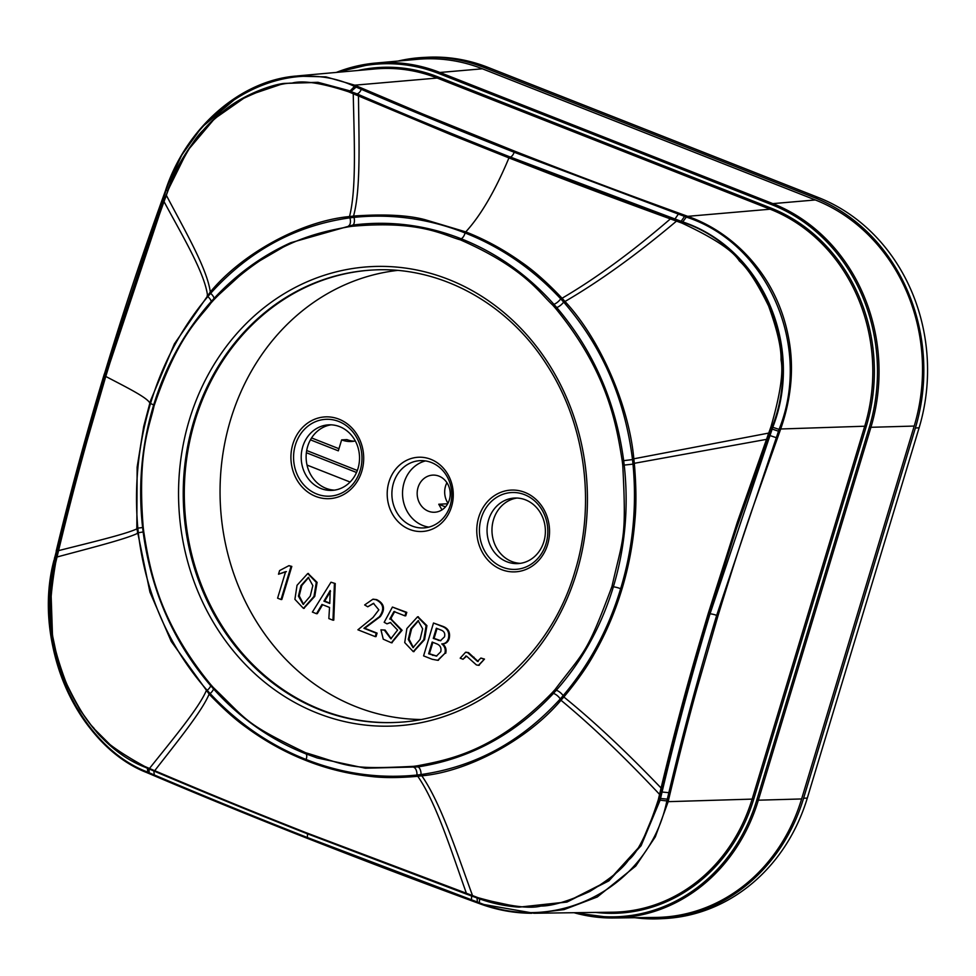 <?xml version="1.0" encoding="UTF-8"?>
<svg xmlns="http://www.w3.org/2000/svg" width="976" height="976" viewBox="0 0 976 976"><rect width="100%" height="100%" fill="white"/><g stroke="black" fill="none" stroke-linecap="round" stroke-linejoin="round"><path stroke-width="1.46" d="M306.684 450.522L357.338 470.481M356.521 472.482L306.366 452.718M634.888 917.708A180.633 160.515 -92.9 0 0 660.776 918.733L664.497 918.538A180.633 160.515 -92.9 0 0 807.311 798.063L919.099 427.817A180.633 160.515 -92.9 0 0 818.425 197.542L487.817 67.307A180.633 160.515 -92.9 0 0 427.085 57.267L423.364 57.462A180.633 160.515 -92.9 0 0 398.086 61.049M660.776 918.733A180.633 160.515 -92.9 0 0 803.59 798.258L915.378 428A180.633 160.515 -92.9 0 0 814.692 197.738L484.096 67.503A180.633 160.515 -92.9 0 0 423.364 57.462M311.576 437.931L338.965 448.716M310.429 439.847L338.318 450.839L341.637 439.883L346.956 439.603A29.036 25.803 -92.9 0 0 354.044 441.201M341.637 439.883A29.036 25.803 -92.9 0 0 351.397 441.494A29.036 25.803 -92.9 0 0 355.313 440.957M307.025 465.064L350.103 482.034M483.681 659.142L480.9 658.031L477.459 661.386L467.724 652.663L465.589 652.261L460.196 658.166L463.002 659.264L466.613 656.177L476.386 664.924L478.435 665.315L484.474 659.105L480.9 658.031M478.179 661.508L468.517 652.615L465.979 652.261M465.735 656.006L466.613 656.177M478.838 665.266L484.474 659.105M463.002 659.264L466.125 656.031M467.724 652.663L468.517 652.615M473.128 657.238L473.933 657.19M432.868 642.342L429.428 653.749L436.772 656.067M437.053 628.507L434.076 638.377L440.798 640.707M428.635 653.786L436.418 656.104L440.786 651.7C441.567 647.808 440.188 645.185 436.626 643.818L432.173 642.062L428.635 653.786L429.428 653.749M432.575 655.347L433.381 655.299M433.271 638.414L440.408 640.744L444.507 636.816C445.3 633.656 444.3 631.46 441.494 630.252L436.345 628.227L433.271 638.414L434.076 638.377M438.248 640.378L439.041 640.329M444.897 653.322L437.663 660.301L432.161 659.264L423.584 655.884L433.503 623.017L442.421 626.531C447.569 628.581 449.57 632.533 448.448 638.377C447.411 641.976 445.178 643.818 441.786 643.916C444.812 646.295 445.861 649.43 444.897 653.322L438.053 660.276M433.503 623.017L443.226 626.494C448.362 628.544 450.375 632.485 449.253 638.328C448.204 641.927 445.983 643.782 442.579 643.879C445.617 646.246 446.654 649.382 445.703 653.273M442.421 626.531L443.226 626.494M448.448 638.377L449.253 638.328M443.006 643.867L441.786 643.916M418.558 620.663L411.616 628.776L409.066 639.121L413.409 647.588M420.07 639.402L422.657 628.849L418.155 620.663L410.823 628.825L408.249 639.39L413.007 647.625L420.07 639.402M423.791 639.695L413.263 651.639L404.723 642.586L406.87 628.556L417.557 616.808L426.122 625.665L423.791 639.695M417.96 616.795L426.927 625.628L424.584 639.646L413.665 651.614M380.945 629.837L384.324 630.093L390.851 638.792L397.574 630.069L390.315 622.505L386.984 623.835L384.178 622.298L392.425 607.06L405.992 612.403L404.942 615.856L393.962 611.537L389.753 619.113L390.693 619.052L401.295 630.313L391.352 642.781L383.251 639.182L380.945 629.837L385.117 630.057L391.217 638.755M390.729 622.493L386.984 623.835M384.324 630.093L385.117 630.057M392.425 607.06L406.785 612.355L405.748 615.819L404.942 615.856M405.992 612.403L406.785 612.355M394.755 611.488L390.546 619.077M391.071 619.04L402.088 630.276L391.754 642.757M357.911 629.801L373.003 617.491L378.834 609.841L373.418 603.339L367.745 606.791L364.658 604.937L372.856 599.24L375.845 599.667C383.519 603.461 384.739 609.122 379.505 616.637L363.938 628.3L376.285 633.168L375.248 636.633L357.911 629.801M373.808 603.327L367.745 606.791M373.247 599.227L376.638 599.618C384.312 603.424 385.532 609.085 380.298 616.6L364.731 628.263L377.09 633.131L376.041 636.584L375.248 636.633M363.938 628.3L364.731 628.263M376.285 633.168L377.09 633.131M330.522 591.31L324.74 601.106L329.79 603.107M323.934 601.155L329.766 603.449L330.217 590.504L323.934 601.155L324.74 601.106M334.426 583.563L332.975 620.199L333.768 620.15L335.232 583.526L330.998 582.208L335.232 583.526M332.975 620.199L328.851 618.577L329.522 607.438L321.982 604.461L316.505 613.709L317.298 613.66L322.605 604.717M316.505 613.709L312.381 612.086L330.998 582.208M308.733 577.389L301.791 585.515L299.229 595.86L303.573 604.327M310.246 596.141L312.832 585.588L308.331 577.389L300.998 585.563L298.424 596.129L303.182 604.364L310.246 596.141M313.967 596.434L303.438 608.377L294.898 599.325L297.046 585.295L307.733 573.534L316.297 582.404L313.967 596.434M308.123 573.534L317.09 582.355L314.76 596.385L303.841 608.353M277.599 598.166L285.614 571.643L278.502 574.217L279.6 570.57L288.957 565.653L291.019 566.458L281.039 599.52L277.599 598.166M286.407 571.607L278.502 574.217M288.957 565.653L291.812 566.422L281.832 599.484L281.039 599.52M291.019 566.458L291.812 566.422M336.293 72.431L375.528 63.074L417.435 59.316A177.364 157.612 87.1 0 1 482.388 68.796L815.338 199.958A177.364 157.612 87.1 0 1 914.207 426.061L801.613 798.954A177.364 157.612 87.1 0 1 656.055 917.428L613.977 917.989A175.765 156.184 -92.9 0 0 758.23 800.588L870.812 427.695A175.765 156.184 -92.9 0 0 772.846 203.63L439.883 72.48A175.765 156.184 -92.9 0 0 375.528 63.074A175.765 156.184 -92.9 0 0 336.33 72.419M167.811 191.211L164.029 201.617C130.296 295.423 118.535 335.061 105.774 376.443L86.913 441.335C78.336 472.36 70.345 501.81 58.56 550.635L55.644 562.798C50.252 594.518 49.044 616.649 51.996 629.178C52.558 641.195 57.303 659.142 66.234 683.017C77.116 705.636 86.352 720.691 93.94 728.181C100.064 738.539 116.961 751.276 144.655 766.416L154.708 770.698C225.285 800.686 261.934 815.216 305.085 832.308L478.191 897.725C508.716 906.253 529.59 909.046 540.826 906.07C552.099 906.07 568.386 901.214 589.711 891.503C609.524 879.388 622.456 868.908 628.495 860.076C637.572 852.914 647.503 832.857 658.251 799.905L661.069 788.01C680.955 705.636 693.46 663.18 708.198 613.636L737.392 521.977L770.991 426.671C780.178 394.792 783.533 372.551 781.044 359.949C781.41 347.871 777.25 329.876 768.588 305.964C757.498 283.345 747.738 268.339 739.32 260.921C732.817 250.515 713.663 237.888 681.858 223.065L670.378 218.905C582.757 186.941 549.769 173.838 508.947 157.905L451.241 134.822L348.53 91.768C321.726 82.997 302.853 80.117 291.922 83.106C281.247 83.094 265.191 88.169 243.744 98.32C224.992 109.873 212.292 119.841 205.631 128.198C196.408 134.786 184.025 155.172 168.482 189.368L163.773 201.446C130.125 295.216 118.389 334.817 105.64 376.163C95.892 409.042 80.691 458.659 58.401 550.22L55.486 562.359C34.355 641.842 77.738 741.077 145.034 767.197L155.086 771.479C225.871 801.467 261.531 815.631 305.378 832.992L478.313 898.432L519.061 907.143L566.483 902.007L608.524 880.657L640.634 845.375L659.459 800.088L662.289 788.132C682.468 704.77 693.96 665.608 709.345 613.867L736.038 529.785L772.126 427.061C804.175 346.98 760.755 247.721 682.505 222.211L670.976 218.038C584.246 186.453 548.061 172.13 509.655 157.124C482.888 146.998 432.771 126.38 359.302 95.282L349.359 90.988L317.371 82.435L283.784 83.436L247.501 95.672L214.586 118.669L187.526 150.682L167.543 191.052M506.873 561.761A32.818 29.158 87.1 0 1 487.305 526.04A32.818 29.158 87.1 0 1 514.523 498.053A32.818 29.158 87.1 0 1 525.552 499.871A32.818 29.158 87.1 0 1 543.852 541.704A32.818 29.158 87.1 0 1 517.902 563.591A32.818 29.158 87.1 0 1 506.873 561.761M520.354 563.347A32.818 29.158 87.1 0 1 511.79 561.517A32.818 29.158 87.1 0 1 492.087 527.162A32.818 29.158 87.1 0 1 516.987 498.041M450.192 505.47A33.684 29.939 -92.9 0 0 431.416 462.526A33.684 29.939 -92.9 0 0 420.095 460.648A33.684 29.939 -92.9 0 0 392.157 489.379A33.684 29.939 -92.9 0 0 412.238 526.064A33.684 29.939 -92.9 0 0 423.56 527.931A33.684 29.939 -92.9 0 0 450.192 505.47M451.534 506.703A37.173 33.025 87.1 0 1 409.652 529.431A37.173 33.025 87.1 0 1 388.936 482.046A37.173 33.025 87.1 0 1 430.819 459.318A37.173 33.025 87.1 0 1 451.534 506.703M425.451 460.916A33.684 29.939 -92.9 0 0 404.113 482.571A33.684 29.939 -92.9 0 0 422.889 525.515A33.684 29.939 -92.9 0 0 428.854 527.125M418.045 487.512A18.581 16.519 -92.9 0 0 434.649 512.241A18.581 16.519 -92.9 0 0 449.35 499.846A18.581 16.519 -92.9 0 0 432.734 475.117A18.581 16.519 -92.9 0 0 418.045 487.512M445.471 506.873L438.761 504.238L441.957 509.887M438.761 504.238L447.667 503.775M446.923 482.717A18.581 16.519 -92.9 0 0 445.544 486.097A18.581 16.519 -92.9 0 0 447.972 503.213M334.512 490.135A32.818 29.158 87.1 0 1 325.947 488.305A32.818 29.158 87.1 0 1 306.244 453.95A32.818 29.158 87.1 0 1 331.145 424.828M357.997 468.492A32.818 29.158 -92.9 0 0 339.709 426.671A32.818 29.158 -92.9 0 0 328.68 424.841A32.818 29.158 -92.9 0 0 301.462 452.827A32.818 29.158 -92.9 0 0 321.019 488.561A32.818 29.158 -92.9 0 0 332.06 490.379A32.818 29.158 -92.9 0 0 357.997 468.492M373.466 269.974A226.505 201.276 -92.9 0 0 194.907 421.022A226.505 201.276 -92.9 0 0 321.153 709.772A226.505 201.276 -92.9 0 0 396.768 722.386M420.522 719.483A225.188 200.104 87.1 0 1 356.118 706.746A225.188 200.104 87.1 0 1 221.174 467.87A225.188 200.104 87.1 0 1 397.378 270.425M354.044 216.025C384.495 213.915 408.163 215.147 425.036 219.698L465.772 231.885C485.328 239.571 503.921 249.71 521.562 262.288C533.762 270.645 547.158 282.503 561.725 297.863L565.006 301.486C600.582 339.526 629.191 406.492 633.827 458.891L634.376 463.978C636.254 485.95 636.425 504.873 634.876 520.733C632.973 544.035 628.666 566.824 621.944 589.089C614.978 612.184 605.681 633.875 594.055 654.176C587.052 666.937 577.097 681.077 564.201 696.583L560.98 700.256C525.918 741.675 465.576 772.028 421.815 775.798L417.277 776.335C398.269 777.994 382.421 777.982 369.733 776.298C347.505 773.822 326.289 768.563 306.11 760.536C285.077 752.289 265.033 741.162 246.001 727.157C235.338 719.617 223.162 708.735 209.486 694.522L171.239 641.439L149.926 592.103L136.823 528.297L137.14 467.126L143.679 426.658L150.829 399.977L174.399 343.869L210.304 292.019C241.621 253.98 300.767 221.088 349.506 216.55L354.044 216.025L353.983 217.367C391.974 213.524 429.013 218.734 465.101 232.971C501.225 247.196 533.091 269.144 560.712 298.827L563.969 302.438C601.972 346.321 624.799 398.537 632.448 459.062L632.997 464.112C636.986 506.739 632.875 548.28 620.638 588.723C608.475 629.166 589.309 664.815 563.14 695.656L559.943 699.304C521.208 741.723 475.056 766.782 421.498 774.48L416.972 775.029C379.213 778.897 342.271 773.712 306.135 759.487C270.01 745.274 237.998 723.301 210.133 693.582L206.851 689.983C168.506 646.088 145.668 593.859 138.348 533.311L137.836 528.187C134.066 485.523 138.287 443.97 150.511 403.539C162.736 363.072 181.841 327.424 207.827 296.594L210.975 292.971C249.38 250.6 295.533 225.578 349.469 217.892L353.983 217.367A5.807 2.66 -97.4 0 1 352.775 225.078L290.799 242.707L249.673 266.668L210.67 302.182C184.586 331.718 165.53 366.22 153.5 405.699C141.679 445.227 138.067 485.792 142.642 527.406L143.179 531.871C151.121 590.712 173.447 641.769 210.157 685.03L212.939 688.226C239.535 717.909 270.437 739.759 305.683 753.777L317.322 757.998L365.317 768.21L418.009 766.916C470.237 758.706 515.365 734.22 553.392 693.46L556.222 690.325C582.294 660.789 601.338 626.299 613.367 586.844C625.189 547.292 628.8 506.715 624.213 465.088L623.676 460.672C615.746 401.831 593.42 350.774 556.71 307.501L553.892 304.28C527.308 274.61 496.406 252.772 461.172 238.766C425.865 224.98 389.729 220.417 352.775 225.078L352.458 226.249L348.554 226.786C316.822 232.825 270.242 241.475 213.732 299.937L213.463 299.083M213.732 299.937L210.95 303.024C199.799 318.371 178.291 334.378 154.013 406.101C150.023 425.463 137.03 450.522 143.216 527.296L143.753 531.737C149.511 567.495 157.758 619.98 210.438 684.261L213.219 687.433C248.697 721.52 243.549 722.801 305.573 752.716C350.518 766.087 346.431 769.783 413.47 766.343L417.423 765.794C449.155 759.767 495.759 751.093 552.233 692.655L555.063 689.532C584.917 650.065 586.125 655.848 611.952 586.491C623.298 536.068 626.641 540.728 622.761 465.247L622.224 460.843C616.466 425.085 608.207 372.576 555.539 308.318L552.733 305.11C538.947 292.385 524.441 268.022 460.404 239.864C443.141 235.131 420.693 220.21 352.458 226.249M150.829 399.977L149.853 403.137L150.511 403.539A5.807 1 -163.2 0 1 153.659 405.174M666.889 800.942L666.706 801.711C649.321 885.537 558.992 934.52 479.997 903.007L307.22 837.469C254.15 816.57 203.167 795.721 154.269 774.944L146.742 771.748C77.189 744.737 32.525 642.55 54.412 560.553L56.608 551.452C70.772 492.795 86.815 433.759 104.749 374.357L167.103 187.368C195.444 102.992 285.773 53.997 353.812 86.083L361.291 89.304C410.14 110.361 461.111 131.345 514.193 152.256L687.067 217.343C767.587 243.78 812.252 345.98 779.397 428.537L716.677 615.368C698.743 674.782 682.797 733.879 668.853 792.646L666.889 800.942L659.459 800.088M686.323 217.075L682.505 222.211M356.106 87.071L349.994 92.403M54.778 557.406L81.899 452.059L104.432 374.003C113.863 342.844 133.248 279.685 163.431 196.286L166.737 187.16L181.78 155.062L201.373 127.673L239.779 95.087L269.608 81.496L295.618 76.091L325.935 76.884L354.727 85.18L423.181 114.18L514.986 151.292C598.666 184.037 634.693 197.018 679.015 213.183L687.726 216.33C717.543 226.835 746.054 248.246 766.416 280.38C776.713 296.948 783.874 314.943 787.9 334.365C794.403 364.817 792 396.354 780.69 428.989L866.346 426.17L753.765 799.063A171.081 152.024 87.1 0 1 595.799 912.426M779.397 428.537L780.69 428.989L751.715 510.704C743.078 535.556 731.854 570.545 718.031 615.673L696.901 688.849C688.958 717.262 680.077 751.923 670.244 792.817L668.096 801.882L655.286 836.896L635.718 866.078L597.312 896.968L564.043 909.595L534.006 913.255L480.094 903.861L471.347 900.653C434.503 887.074 386.24 869.311 307.452 838.372C280.039 827.465 237.766 811.08 154.623 775.896L147.095 772.699C116.876 758.95 93.147 737.173 75.908 707.368C66.441 691.179 59.39 673.672 54.729 654.835C47.031 624.201 46.824 592.603 54.131 560.053L54.412 560.553M807.311 798.063L803.59 798.258M919.099 427.817L915.378 428M818.425 197.542L814.692 197.738M487.817 67.307L484.096 67.503M375.845 599.667L376.638 599.618M801.613 798.954L756.729 800.235L869.311 427.342L914.207 426.061M574.034 912.719A175.765 156.184 -92.9 0 0 613.977 917.989L573.998 912.719M577.707 912.67A174.606 155.16 -92.9 0 0 756.729 800.235M815.338 199.958L772.846 203.63L771.992 204.753L439.029 73.603L439.883 72.48L482.388 68.796M869.311 427.342A174.606 155.16 -92.9 0 0 771.992 204.753M210.975 292.971L210.304 292.019C207.144 268.717 185.062 230.897 166.323 195.273L166.066 195.115M349.469 217.892L349.506 216.55C356.655 188.71 354.154 139.897 353.251 93.806A1.159 0.622 -66.7 0 1 354.068 93.025M502.664 567.239A38.467 34.184 87.1 0 1 481.229 518.195A38.467 34.184 87.1 0 1 524.576 494.673A38.467 34.184 87.1 0 1 546.023 543.717A38.467 34.184 87.1 0 1 502.664 567.239M501.493 569.581A40.931 36.38 87.1 0 1 478.679 517.402A40.931 36.38 87.1 0 1 524.807 492.368A40.931 36.38 87.1 0 1 547.621 544.559A40.931 36.38 87.1 0 1 501.493 569.581M338.733 421.461A38.467 34.184 -92.9 0 0 295.374 444.983A38.467 34.184 -92.9 0 0 316.822 494.027A38.467 34.184 -92.9 0 0 360.168 470.505A38.467 34.184 -92.9 0 0 338.733 421.461M338.965 419.168A40.931 36.38 87.1 0 1 361.779 471.347A40.931 36.38 87.1 0 1 315.651 496.381A40.931 36.38 87.1 0 1 292.837 444.19A40.931 36.38 87.1 0 1 338.965 419.168M193.846 421.071A226.505 201.276 87.1 0 1 372.93 270.01C439.969 265.948 508.008 303.109 547.17 365.402C585.234 424.084 595.933 503.494 574.925 571.497C550.171 657.019 476.056 719.458 396.244 722.411A226.505 201.276 87.1 0 1 193.846 421.071M576.657 572.583A229.994 204.374 87.1 0 1 317.505 713.188A229.994 204.374 87.1 0 1 189.32 419.997A229.994 204.374 87.1 0 1 448.472 279.392A229.994 204.374 87.1 0 1 576.657 572.583M518.951 907.143L566.946 902.08L608.878 880.877L641.086 845.728L660.166 800.027L662.118 791.792C676.063 732.732 692.033 673.428 710.016 613.867L772.785 427.232C804.627 346.065 761.951 248.441 683.078 222.028L510.289 157.038L508.947 157.905C495.21 190.747 480.814 215.403 465.772 231.885L465.101 232.971A5.807 2.464 -68.5 0 1 461.172 238.766L460.404 239.864M561.725 297.863L560.712 298.827A5.807 1.781 -41.7 0 1 553.892 304.28L552.733 305.11M349.957 216.501L349.92 217.843A5.807 2.66 -98.4 0 1 348.859 225.627L348.554 226.786M209.974 292.385L210.645 293.337A5.807 2.001 -137.4 0 1 213.732 298.9M207.156 295.655L207.827 296.594A5.807 1.976 -138.4 0 1 211.109 301.669M210.95 303.024L210.67 302.182M136.823 528.297L142.655 527.516M137.287 532.933L143.46 531.896M206.522 691.301L207.193 690.361A5.807 1.757 139.2 0 0 210.621 685.603M634.376 463.978L622.761 465.247M621.944 589.089L620.638 588.723A5.807 1 16.8 0 0 613.367 586.844L611.952 586.491M564.201 696.583L563.14 695.656A5.807 1.976 41.6 0 0 556.222 690.325L555.063 689.532M561.31 699.89L560.273 698.95A5.807 2.001 42.6 0 0 553.392 693.46L552.233 692.655M421.351 775.859L421.034 774.541A5.807 2.66 81.6 0 0 418.009 766.916L417.423 765.794M417.277 776.335L416.972 775.029A5.807 2.66 82.6 0 0 414.044 767.465L413.47 766.343M306.11 760.536L306.135 759.487A5.807 2.464 111.5 0 0 305.744 753.801M209.486 694.522L210.133 693.582A5.807 1.781 138.3 0 0 213.268 688.409M151.475 769.32A1.159 0.622 113.1 0 0 151.744 770.076L154.977 771.455A1.159 0.622 113.1 0 1 154.708 770.698C176.839 742.163 202.166 711.138 209.108 694.131L209.755 693.192M155.086 771.479A1.159 0.622 113.1 0 1 154.977 771.455C203.02 791.914 253.113 812.422 305.281 832.967L466.54 894.138L466.455 893.443C450.949 849.962 436.357 803.077 417.777 776.274L417.472 774.968M470.237 894.821L470.31 895.517L472.64 896.371L472.555 895.675C456.304 851.267 440.932 803.431 421.815 775.798L421.498 774.48M660.776 794.501L659.556 794.379C623.859 756.388 590.992 725.022 560.98 700.256L559.943 699.304M662.289 788.132L661.069 788.01C625.75 751.178 593.335 720.837 563.847 696.986L562.798 696.059M767.697 439.151L632.936 463.563M633.888 459.403L622.224 460.843M564.689 301.12L563.652 302.084A5.807 1.757 -40.8 0 1 556.71 307.501L555.539 308.318M305.573 752.716L305.671 753.777L317.322 757.998M213.219 687.433L212.939 688.226M210.438 684.261L210.157 685.03M143.216 527.296L142.594 527.394L143.13 531.859C151.06 590.7 173.386 641.744 210.084 684.993L212.878 688.19C239.474 717.885 270.401 739.747 305.671 753.777M670.976 218.038L670.378 218.905C632.07 251.918 595.97 278.355 562.078 298.241L561.066 299.205M353.483 217.416L353.544 216.074C360.9 189.1 358.936 141.252 358.485 96.051A1.159 0.622 -66.7 0 1 359.302 95.282M168.482 189.368L164.029 201.617C182.622 236.131 204.545 272.768 207.498 295.252L208.181 296.179M163.773 201.446L105.506 376.211C87.877 434.613 72.126 492.648 58.267 550.33L58.56 550.635C89.682 542.717 124.94 534.445 136.884 528.882L137.884 528.76M57.621 554.527L57.023 557.003C88.828 548.414 124.818 539.411 137.335 533.457L138.348 533.311M144.655 766.416A1.159 0.634 113.2 0 0 144.936 767.173L149.743 769.222A1.159 0.622 113.1 0 1 149.474 768.466C172.423 739.649 198.665 708.332 206.18 690.91L206.851 689.983M151.841 770.101A1.159 0.622 113.1 0 1 151.744 770.076L149.743 769.222A1.159 0.622 113.1 0 0 149.84 769.247M305.085 832.308L305.378 832.992L305.085 832.308M470.359 895.517L466.577 894.138M478.191 897.725L478.264 898.432L476.434 897.09L476.556 897.798L472.677 896.371M519.061 907.143C505.239 906.204 491.636 903.3 478.264 898.432L478.313 898.432M658.251 799.905L659.471 800.027M658.629 798.295L668.706 799.271M660.166 791.829L670.244 792.817M708.198 613.636L710.016 613.867A5.807 1 16.8 0 1 716.677 615.368L718.031 615.673M770.332 428.464L779.726 431.624M770.991 426.671L780.385 429.83M632.448 459.062L770.015 432.832M767.966 434.893L777.372 438.041M677.076 220.247L676.49 221.125C636.999 254.382 599.837 281.173 565.006 301.486L563.969 302.438M680.284 222.504L685.213 215.428M679.015 213.183L674.087 220.247M514.986 151.292L514.193 152.256A5.807 2.464 -68.5 0 1 510.289 157.038C456.988 136.042 405.857 114.985 356.899 93.842L355.313 94.684M362.206 88.401A1.159 0.622 113.3 0 0 361.291 89.304A5.807 3.111 -66.7 0 1 356.899 93.842L349.359 90.988A1.159 0.622 -66.6 0 0 348.53 91.768M355.435 85.485A1.159 0.622 113.3 0 0 354.52 86.388L350.128 90.914L317.944 82.301L283.882 83.424M283.784 83.436C269.413 85.229 241.767 95.758 223.309 111.215C205.509 124.013 179.218 156.209 168.128 189.198L168.214 189.21M105.774 376.443L105.774 376.443C125.099 386.594 147.486 397.586 149.853 403.137L143.679 426.658M57.462 554.112L58.401 550.22M55.644 562.798L56.864 556.576M55.486 562.359L50.959 590.334L52.484 635.339L57.45 658.812L66.136 683.676L79.898 709.772L92.574 727.205L113.045 747.616L144.936 767.173A1.159 0.634 113.2 0 0 145.034 767.197M146.156 767.051L146.522 767.844L146.156 767.051M681.858 223.065L682.444 222.186M165.761 189.844L167.591 190.686M163.431 196.286L165.688 197.591M104.432 374.003L104.298 374.052C86.376 433.429 70.345 492.429 56.193 551.074L56.608 551.452A5.807 1.659 -166.4 0 1 57.828 552.135M54.339 559.199L54.632 557.516L56.279 558.589M147.095 772.699A1.159 0.622 -66.9 0 1 146.986 772.675C76.848 745.518 31.903 642.659 53.997 560.163L54.619 559.699A5.807 1.671 -166.5 0 1 55.852 560.395M147.803 773.004A1.159 0.622 -66.9 0 1 147.449 772.04A5.807 3.135 113.1 0 0 147.022 768.063M149.304 773.639A1.159 0.622 -67 0 1 148.95 772.687A5.807 3.123 113 0 0 148.535 768.71M154.623 775.896A1.159 0.622 -67 0 1 154.269 774.944L153.854 770.979M307.452 838.372L307.22 837.469A5.807 2.464 111.5 0 0 306.879 833.297M471.347 900.653L471.237 899.787A5.807 1.781 110.2 0 0 471.384 895.907M477.532 902.922L476.983 897.774M479.277 903.556L479.179 902.702A5.807 1.769 110.1 0 0 478.96 898.457M687.067 217.343L687.726 216.33L770.137 209.206A169.922 150.987 87.1 0 1 864.846 425.817L752.264 798.71A169.922 150.987 87.1 0 1 612.806 912.194L534.006 913.255M353.812 86.083A1.159 0.622 113.3 0 1 354.727 85.18L437.175 78.043L770.137 209.206L770.991 208.083A171.081 152.024 87.1 0 1 866.346 426.17M687.043 216.086L686.372 217.087M356.972 86.144A1.159 0.622 113.3 0 0 356.057 87.059M296.838 75.969L374.955 68.954A169.922 150.987 87.1 0 1 437.175 78.043L438.029 76.921L770.991 208.083M358.009 70.479A171.081 152.024 87.1 0 1 438.029 76.921M295.618 76.091C240.669 80.752 187.819 126.624 166.628 187.148L104.749 374.357M480.094 903.861L307.367 838.36C254.333 817.473 203.386 796.648 154.501 775.871L146.986 772.675A1.159 0.622 -66.9 0 1 146.742 771.748M531.725 913.268C514.218 913.194 496.991 910.059 480.033 903.849L479.997 903.007M666.706 801.711L753.765 799.063M668.255 801.186L666.876 801.028M439.029 73.603A174.606 155.16 -92.9 0 0 339.99 72.102M478.435 665.315L479.24 665.266M465.589 652.261L466.382 652.224M438.456 660.264L437.663 660.301M413.263 651.639L414.056 651.602M391.498 619.004L390.693 619.052M392.157 642.745L391.352 642.781M373.649 599.203L372.856 599.24M303.438 608.377L304.231 608.341M142.594 527.394C138.006 485.816 141.618 445.251 153.439 405.735C165.469 366.268 184.525 331.767 210.609 302.218L213.415 299.12C235.924 274.683 261.714 255.883 290.799 242.707L289.872 243.134M143.777 426.207L149.853 403.137M307.733 573.534L308.526 573.498M417.557 616.808L418.35 616.759"/></g></svg>
